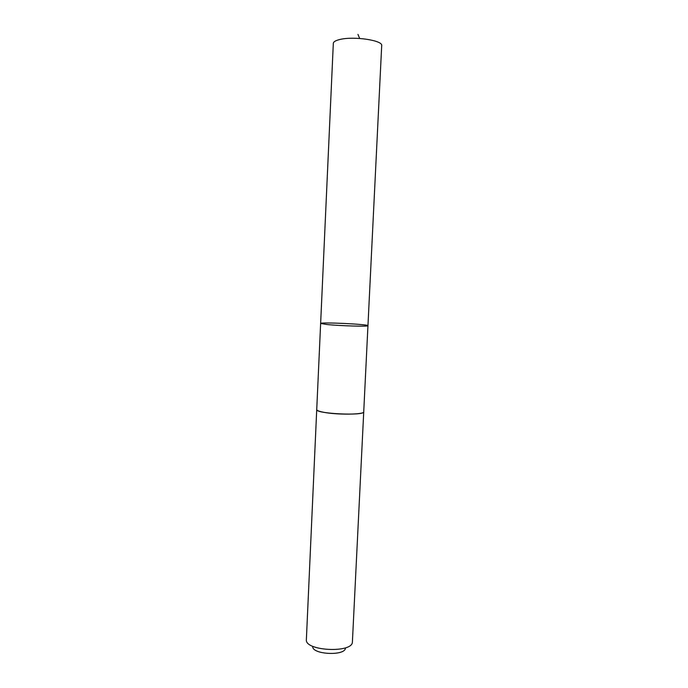 <?xml version="1.0" encoding="UTF-8"?>
<svg xmlns="http://www.w3.org/2000/svg" width="688" height="688" viewBox="0 0 688 688"><rect width="100%" height="100%" fill="white"/><g stroke="black" fill="none" stroke-linecap="round" stroke-linejoin="round"><path stroke-width="1.03" d="M327.032 324.53C340.483 325.923 369.06 326.705 367.951 325.682C368.888 324.263 319.834 321.95 320.634 323.455L327.032 324.53C340.483 325.923 369.06 326.705 367.951 325.682L381.694 45.623C383.139 40.429 354.062 36 340.087 39.44C335.718 40.446 333.465 41.744 333.319 43.335L320.634 323.455L327.032 324.53M363.737 411.759L363.737 411.802C364.743 414.683 336.312 414.984 323.016 412.155C318.862 411.304 316.764 410.452 316.738 409.584L316.738 409.541M367.951 325.682L363.728 411.802C364.924 416.102 315.138 413.755 316.729 409.584L320.634 323.455M363.737 411.802L352.376 642.411C351.439 653.136 306.263 651.003 306.341 640.244L316.729 409.584M345.419 648.354C344.568 656.051 312.825 654.555 312.705 646.815M359.678 38.451L357.975 34.4"/></g></svg>
